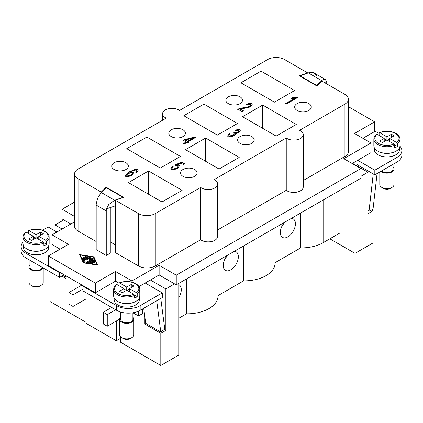 <?xml version="1.0" encoding="UTF-8"?>
<svg xmlns="http://www.w3.org/2000/svg" width="423" height="423" viewBox="0 0 423 423"><rect width="100%" height="100%" fill="white"/><g stroke="black" fill="none" stroke-linecap="round" stroke-linejoin="round"><path stroke-width="0.63" d="M74.575 202.057L62.107 209.258L62.107 218.95L70.837 223.989M159.127 265.274L159.127 274.961L176.248 284.848L360.893 178.247L360.893 168.555L176.248 275.156L159.127 265.274L131.934 280.972L115.484 271.476L95.344 283.103L48.344 255.968L68.484 244.341L52.034 234.839L74.575 221.826M360.893 168.555L343.772 158.667L370.966 142.969L354.516 133.472L374.656 121.84L348.425 106.696M74.575 216.454L62.107 209.258M96.18 205.092L106.252 210.903A9.496 5.483 -60 0 1 106.464 208.84L108.711 204.568L114.644 200.243L101.219 192.491L97.655 198.186L96.396 203.029A9.496 5.483 120 0 0 96.18 205.092L96.18 249.67L106.252 255.481L110.281 253.16L110.281 207.571M217.639 229.943L286.249 190.329A9.496 5.483 0 0 0 296.83 192.153A9.496 5.483 0 0 0 303.243 186.966L303.243 134.636A9.496 5.483 180 0 1 296.83 139.823A9.496 5.483 180 0 1 286.249 137.993L213.964 179.727A9.496 5.483 180 0 1 215.645 180.695A9.496 5.483 180 0 1 217.639 184.058A9.496 5.483 180 0 1 211.22 189.245A9.496 5.483 180 0 1 200.639 187.421L155.267 213.615A11.87 6.853 180 0 1 138.48 213.615L115.315 200.243L123.796 197.382L106.168 187.209L101.219 192.1L78.054 178.728A11.87 6.853 180 0 1 74.575 173.885A11.87 6.853 180 0 1 78.054 169.036L166.228 118.128A9.496 5.483 180 0 1 164.552 117.16A9.496 5.483 180 0 1 162.559 113.798A9.496 5.483 180 0 1 168.978 108.611A9.496 5.483 180 0 1 179.553 110.435L267.733 59.527A11.87 6.853 180 0 1 284.52 59.527L307.685 72.899L299.204 75.759L316.832 85.938L321.781 81.042L344.946 94.414A11.87 6.853 180 0 1 348.425 99.262A11.87 6.853 180 0 1 344.946 104.106L299.574 130.305A9.496 5.483 180 0 1 301.25 131.273A9.496 5.483 180 0 1 303.243 134.636M115.315 200.243L115.315 252.579L138.48 265.951A11.87 6.853 0 0 0 155.267 265.951L200.639 239.751A9.496 5.483 0 0 0 211.22 241.581A9.496 5.483 0 0 0 217.639 236.394L217.639 184.058M110.281 241.914L115.315 244.822M74.575 173.885L74.575 226.215A11.87 6.853 0 0 0 78.054 231.064L96.18 241.528M303.243 180.515L344.946 156.441A11.87 6.853 0 0 0 348.425 151.593L348.425 99.262M83.384 262.873L79.535 254.593L93.869 256.819L97.724 265.094L83.384 262.873M183.371 143.593L186.183 141.969L183.381 140.351L184.708 139.585L195.267 136.888L195.912 137.264L188.298 141.657L189.166 142.16L187.838 142.926L186.971 142.424L184.158 144.047L183.371 143.593M172.32 166.429L173.277 166.836C172.203 167.709 171.875 168.375 172.293 168.83C173.345 169.084 174.757 168.793 176.528 167.957C177.887 167 178.321 166.223 177.829 165.626L175.508 165.61L174.942 165.076L181.61 161.956L184.803 163.801L183.423 164.595L180.854 163.114L177.364 164.737L179.315 165.018L179.622 165.61L177.507 168.365L174.228 169.671L171.109 169.512L170.718 168.772L172.32 166.429L172.32 166.815L172.954 167.085M172.293 169.221L172.103 168.46L172.293 169.221C173.345 169.47 174.757 169.179 176.528 168.343C177.887 167.392 178.321 166.614 177.829 166.012M178.062 166.445L177.829 165.626M286.16 104.137L285.372 103.683L294.561 98.374L291.236 98.464L292.637 97.66L297.443 97.031L297.956 97.327L286.16 104.137M235.537 133.895L235.5 133.435C235.669 134.133 235.103 134.916 233.808 135.799C231.566 136.803 229.62 137.094 227.965 136.666L227.6 135.968L229.229 133.573L230.207 133.917C229.076 134.863 228.727 135.55 229.16 135.979L232.941 135.328C234.051 134.519 234.395 133.837 233.961 133.282L233.242 133.055L234.596 132.378L237.98 132.087L238.757 130.416L235.474 130.971L234.945 130.363C237.023 129.554 238.683 129.338 239.926 129.724L240.264 130.406L238.768 132.573L235.569 133.684M229.16 136.37L228.97 135.614L229.16 136.37L232.941 135.714C234.051 134.905 234.395 134.223 233.961 133.668M234.173 134.075L233.961 133.282M238.947 131.162L238.757 130.416M136.698 172.357L135.794 171.971L136.74 171.082L136.566 170.263L135.508 170.099C134.303 170.279 132.642 170.924 130.527 172.045L133.663 172.045L133.932 172.573L131.754 175.339C129.332 176.46 127.323 176.84 125.726 176.491L125.409 175.91L129.184 171.907L134.826 169.449L137.798 169.612L138.136 170.252L136.698 172.357M135.794 172.357L136.74 171.468L136.566 170.263M243.41 110.8L242.019 111.603L237.747 109.134L243.748 107.585C246.651 107.204 248.655 106.733 249.766 106.178C250.739 105.464 251.013 104.835 250.58 104.301L246.963 104.93L246.302 104.375C248.539 103.402 250.368 103.154 251.791 103.624L252.193 104.37L250.543 106.67C249.274 107.363 247.006 107.939 243.748 108.394L240.248 108.975L243.41 110.8M250.807 105.116L250.58 104.301M161.983 201.988L128.412 182.604L148.552 170.977L182.123 190.361L161.983 201.988M261.017 71.159L294.588 90.538L274.448 102.17L240.877 82.786L261.017 71.159L261.017 94.414M203.944 104.106L237.52 123.49L217.374 135.117L183.804 115.738L203.944 104.106L203.944 127.365M262.699 105.073L296.269 124.457L276.124 136.09L242.553 116.706L262.699 105.073L262.699 128.333M146.876 137.057L180.447 156.441L160.301 168.068L126.731 148.685L146.876 137.057L146.876 160.317M205.626 138.025L239.196 157.409L219.056 169.036L185.48 149.657L205.626 138.025L205.626 161.285M114.141 169.523A8.307 4.796 180 0 1 111.709 166.128A8.307 4.796 180 0 1 116.838 161.697A8.307 4.796 180 0 1 125.89 162.739A8.307 4.796 180 0 1 128.328 166.128A8.307 4.796 180 0 1 123.199 170.564A8.307 4.796 180 0 1 114.141 169.523M171.215 136.571A8.307 4.796 180 0 1 168.782 133.182A8.307 4.796 180 0 1 173.911 128.751A8.307 4.796 180 0 1 182.963 129.787A8.307 4.796 180 0 1 185.396 133.182A8.307 4.796 180 0 1 180.267 137.612A8.307 4.796 180 0 1 171.215 136.571M297.11 110.408A8.307 4.796 180 0 1 294.672 107.014A8.307 4.796 180 0 1 299.801 102.583A8.307 4.796 180 0 1 308.859 103.624A8.307 4.796 180 0 1 311.291 107.014A8.307 4.796 180 0 1 306.162 111.445A8.307 4.796 180 0 1 297.11 110.408M240.037 143.355A8.307 4.796 180 0 1 237.604 139.965A8.307 4.796 180 0 1 242.733 135.534A8.307 4.796 180 0 1 251.785 136.571A8.307 4.796 180 0 1 254.218 139.965A8.307 4.796 180 0 1 249.089 144.396A8.307 4.796 180 0 1 240.037 143.355M182.963 176.306A8.307 4.796 180 0 1 180.531 172.912A8.307 4.796 180 0 1 185.66 168.481A8.307 4.796 180 0 1 194.712 169.523A8.307 4.796 180 0 1 197.15 172.912A8.307 4.796 180 0 1 192.021 177.348A8.307 4.796 180 0 1 182.963 176.306M228.288 103.624A8.307 4.796 180 0 1 225.85 100.23A8.307 4.796 180 0 1 230.979 95.799A8.307 4.796 180 0 1 240.037 96.841A8.307 4.796 180 0 1 242.469 100.23A8.307 4.796 180 0 1 237.34 104.661A8.307 4.796 180 0 1 228.288 103.624M183.709 143.783L186.183 142.355L186.183 141.969M188.298 141.657L188.832 142.355M183.714 140.542L184.708 139.971L195.574 137.454M185.486 140.034L185.486 140.42L187.511 141.589L192.809 138.527L192.809 138.141L185.486 140.034L187.511 141.203L192.809 138.141M187.511 141.589L187.511 141.203M195.267 137.279L195.267 136.888M184.708 139.971L184.708 139.585M170.733 168.962L172.32 166.815M177.364 164.737L177.364 165.123L179.315 165.404L179.606 165.816M175.217 165.335L181.61 162.342L184.47 163.997M181.61 162.342L181.61 161.956M291.854 98.496L292.637 98.046L297.618 97.523M285.705 103.873L294.561 98.765L294.561 98.374M297.443 97.422L297.443 97.031M292.637 98.046L292.637 97.66M227.616 136.153L229.229 133.959L229.869 134.186M229.229 133.959L229.229 133.573M234.945 130.755C237.023 129.94 238.683 129.729 239.926 130.11L240.248 130.607M233.75 133.187L234.596 132.764L237.98 132.473L238.757 130.802M234.596 132.764L234.596 132.378M125.43 176.095L129.184 172.298L134.826 169.835L137.798 169.998L138.12 170.453M130.527 172.045L130.527 172.431L133.663 172.431L133.917 172.78M136.74 171.468L136.566 170.654M126.889 176.185L126.889 175.799C127.831 176.016 129.147 175.719 130.85 174.916C132.188 173.975 132.648 173.234 132.23 172.684L128.407 173.414C127.059 174.392 126.556 175.185 126.889 175.799L126.889 176.185C127.831 176.402 129.147 176.105 130.85 175.307C132.188 174.366 132.648 173.62 132.23 173.07M132.41 173.419L132.23 172.684M240.248 108.975L240.248 109.361L243.072 110.995M246.302 104.761C248.539 103.788 250.368 103.54 251.791 104.01L252.177 104.571M237.747 109.525L243.748 107.971C246.651 107.59 248.655 107.125 249.766 106.564C250.739 105.85 251.013 105.227 250.58 104.687M97.332 265.036L93.71 257.57M93.869 256.819L93.869 257.591M80.233 255.481L79.926 255.429M80.233 255L83.786 262.641L97.02 264.692L93.467 257.052L80.233 255L80.233 255.772L83.548 262.9M83.786 262.641L83.786 262.937M97.02 264.692L97.02 264.988M371.674 210.057L372.98 210.807L367.941 213.715L367.941 172.235L352.502 163.32L370.966 152.661L370.966 142.969M374.656 121.84L374.656 131.532L362.908 138.316M352.502 163.32L352.163 163.516M357.705 160.317L374.826 170.199L396.986 157.409A16.619 9.592 0 0 0 401.85 150.625A16.619 9.592 0 0 0 399.952 146.173M379.119 133.531L374.656 130.95M399.492 147.796L399.492 149.657A12.579 7.265 180 0 1 395.806 154.792A12.579 7.265 180 0 1 382.096 156.367A12.579 7.265 180 0 1 374.329 149.657L374.329 147.796M395.97 151.207A12.579 7.265 180 0 1 395.806 151.302A12.579 7.265 180 0 1 377.85 151.207M374.826 170.199L374.826 174.852L357.033 164.579M299.96 75.807L316.748 85.499L321.781 80.656C323.161 79.36 324.351 78.974 325.345 79.498L314.289 73.116C312.634 72.211 310.656 72.137 308.356 72.899L299.96 75.807L299.96 76.198M316.478 75.902L314.289 73.116L325.345 79.498L326.656 81.776L325.308 83.077M326.619 81.813A9.496 5.483 -60 0 1 326.82 83.564L326.82 83.95M379.352 132.69C385.184 130.57 390.715 130.813 395.949 133.425C398.593 135.016 399.931 136.936 399.968 139.188L399.968 145.782A13.055 7.54 180 0 1 396.145 151.111A13.055 7.54 180 0 1 381.916 152.745A13.055 7.54 180 0 1 373.853 145.782L373.853 139.188A13.055 7.54 180 0 0 377.681 144.518A13.055 7.54 180 0 0 394.701 145.237L394.025 144.069L386.913 139.965L382.381 142.583L379.695 141.028L384.227 138.416L377.115 134.308L376.433 134.694M379.119 135.466L379.119 133.139L379.801 132.759L386.913 136.862L386.913 139.965M386.913 136.862L391.444 134.244L394.13 135.799L389.599 138.416L396.711 142.519L397.387 143.688L397.387 146.4A13.055 7.54 180 0 1 396.145 147.236A13.055 7.54 180 0 1 394.701 147.95L394.701 145.237M379.119 133.139L379.801 132.759A12.108 6.99 180 0 1 395.473 133.472A12.108 6.99 180 0 1 396.711 142.519M386.574 140.161L384.227 138.802M397.387 146.4L394.611 144.798M389.599 138.802L387.246 140.161M384.227 138.416L384.227 141.515M391.444 134.244L391.444 137.348M389.599 138.416L389.599 141.515M316.748 85.499L316.748 85.885M401.85 150.625L401.85 155.278A16.619 9.592 180 0 1 396.986 162.062L374.826 174.852M393.083 164.314L393.083 169.041A6.171 3.564 180 0 1 391.275 171.558A6.171 3.564 180 0 1 381.657 170.908M393.083 166.99A7.122 4.114 180 0 1 394.035 169.041A7.122 4.114 180 0 1 391.947 171.944A7.122 4.114 180 0 1 380.97 171.304M394.035 169.041L394.035 184.544A7.122 4.114 180 0 1 391.947 187.452L391.947 187.452A7.122 4.114 180 0 1 381.874 187.452A7.122 4.114 180 0 1 379.791 184.544L379.791 171.987M390.27 188.42L391.947 187.452L390.27 188.42A4.748 2.739 180 0 1 383.555 188.42L381.874 187.452M377.078 173.552L372.991 209.512L369.004 211.167L367.941 210.554M358.128 165.213L357.985 166.488M369.004 211.167L373.234 173.938M286.249 190.329L286.249 137.993M93.874 262.471A0.497 0.286 180 0 1 93.176 262.873L91.426 261.863L90.205 262.567L92.685 262.953A0.497 0.286 180 0 1 92.431 263.508L89.121 262.995A0.497 0.286 180 0 1 88.899 262.514L93.25 260.002A0.497 0.286 180 0 1 94.08 260.129L94.969 262.038A0.497 0.286 180 0 1 94.012 262.186L93.346 260.753L92.124 261.462L93.874 262.471L93.874 262.873M85.451 256.428A0.497 0.286 180 0 1 86.149 256.835L83.41 258.416A0.497 0.286 180 0 1 82.712 258.009L85.451 256.428L85.451 257.205L83.246 258.479M83.178 259.558A0.497 0.286 180 0 1 83.305 259.283L87.656 256.772A0.497 0.286 180 0 1 88.359 257.173L84.203 259.574L85.314 261.959A0.497 0.286 180 0 1 84.362 262.107L83.178 259.558M89.628 258.056L86.207 260.029A0.497 0.286 180 0 1 85.509 259.627L89.861 257.115A0.497 0.286 180 0 1 90.707 257.332L90.533 258.744L92.975 258.643A0.497 0.286 180 0 1 93.361 259.13L87.392 262.577A0.497 0.286 180 0 1 86.694 262.175L91.722 259.267L89.47 259.362L89.628 258.056L89.565 259.357M93.34 262.937L92.124 262.234L92.124 261.462M94.757 262.355L94.08 260.906A0.497 0.286 0 0 0 93.25 260.774L89.353 263.027M90.205 262.567L90.205 263.159M85.102 262.276L84.203 259.574M87.82 257.485A0.497 0.286 0 0 0 87.656 257.544L83.384 260.013M91.722 259.267L91.722 260.045L87.228 262.641M92.854 259.426L91.722 259.473M90.533 258.744L90.533 259.315M90.633 257.94A0.497 0.286 0 0 0 89.861 257.887L86.043 260.092M118.963 283.172L115.484 281.168L115.484 271.476M131.934 282.109L131.934 280.972M115.484 281.168L95.344 292.795L95.344 283.103M95.344 292.795L48.344 265.66L48.344 255.968M138.971 286.604L150.398 280.005L165.842 288.92L165.842 330.395L164.24 329.475M60.092 249.184L52.034 244.531L52.034 234.839M176.248 284.848L176.248 275.156M159.127 274.961L150.398 280.005M145.195 283.008L162.316 292.89L162.316 297.543L140.161 310.334A16.619 9.592 0 0 1 116.658 310.334L83.088 290.955L83.088 286.302L83.59 286.011M138.48 311.185L138.48 315.96L142.509 313.633L142.509 308.98M42.644 230.186L48.174 226.992L56.904 232.031M106.252 210.903L106.252 255.481M107.262 314.601L107.262 326.228L103.233 323.902L103.233 312.274L107.262 314.601L115.653 309.752M119.614 319.095L107.262 326.228M111.624 307.431L103.233 312.274M73.015 306.458L68.986 304.132L68.986 292.505L73.015 294.831L73.015 306.458L86.112 298.902L86.112 292.7M83.088 289.015L73.015 294.831M81.914 285.044L68.986 292.505M116.325 320.999L116.325 340.769L86.112 323.325L86.112 298.902M120.687 338.247L116.325 340.769M101.219 192.1L101.219 192.491L106.252 187.643L123.04 197.335L114.644 200.243M106.522 208.872L115.315 205.827M123.04 197.335L123.04 197.641M138.48 315.96L132.975 312.777M120.56 312.01L120.56 319.254A6.171 3.564 0 0 0 124.367 322.543A6.171 3.564 0 0 0 131.098 321.771A6.171 3.564 0 0 0 132.901 319.254L132.901 312.787M120.56 317.202A7.122 4.114 0 0 0 119.609 319.254A7.122 4.114 0 0 0 124.008 323.05A7.122 4.114 0 0 0 131.77 322.162A7.122 4.114 0 0 0 133.853 319.254A7.122 4.114 0 0 0 132.901 317.202M119.609 319.254L119.609 334.757A7.122 4.114 0 0 0 121.697 337.665A7.122 4.114 0 0 0 131.77 337.665L131.77 337.665A7.122 4.114 0 0 0 133.853 334.757L133.853 319.254M131.77 337.665L130.088 338.633A4.748 2.739 0 0 1 123.373 338.633L121.697 337.665M156.706 300.785L160.793 332.018L145.686 323.299L143.72 308.282M160.793 332.018L164.785 329.068L160.772 298.437M162.316 292.89L140.161 305.686A16.619 9.592 180 0 1 116.658 305.686L83.088 286.302M139.315 298.009L139.315 299.87A12.579 7.265 180 0 1 135.63 305.004A12.579 7.265 180 0 1 121.919 306.58A12.579 7.265 180 0 1 114.152 299.87L114.152 298.009M117.668 301.419A12.579 7.265 0 0 0 135.63 301.514A12.579 7.265 0 0 0 135.794 301.419M116.415 284.499C114.607 285.943 113.692 287.582 113.676 289.401L113.676 295.994A13.055 7.54 0 0 0 121.734 302.958A13.055 7.54 0 0 0 135.963 301.324A13.055 7.54 0 0 0 139.786 295.994L139.786 289.401A13.055 7.54 0 0 1 137.211 293.9L137.211 296.613A13.055 7.54 180 0 1 135.963 297.448A13.055 7.54 180 0 1 134.525 298.167L134.525 295.45L133.842 294.286L126.731 290.178L122.199 292.795L119.513 291.246L124.045 288.629L124.045 291.727M118.942 285.678L118.942 283.352L119.619 282.971L126.731 287.08L131.262 284.462L133.948 286.011L129.417 288.629L136.529 292.732L137.211 293.9M129.417 288.629L129.417 291.727M134.429 295.011L137.211 296.613M131.262 284.462L131.262 287.561M126.731 287.08L126.731 290.178M127.069 290.374L129.417 289.015M118.942 283.352L119.619 282.971A12.108 6.99 0 0 1 135.291 283.685A12.108 6.99 0 0 1 136.529 292.732M124.045 289.015L126.398 290.374M124.045 288.629L116.933 284.52L116.256 284.906M60.092 272.444L59.59 272.735L59.59 277.388L64.122 274.77M59.59 272.735L26.015 253.351A16.619 9.592 180 0 1 21.15 246.567L21.15 251.22A16.619 9.592 0 0 0 26.015 258.004L59.59 277.388M21.15 246.567A16.619 9.592 180 0 1 23.032 242.13M48.671 245.673L48.671 247.54A12.579 7.265 180 0 1 44.986 252.674A12.579 7.265 180 0 1 31.276 254.249A12.579 7.265 180 0 1 23.508 247.54L23.508 245.673M45.15 249.089A12.579 7.265 180 0 1 44.986 249.184A12.579 7.265 180 0 1 27.03 249.089M28.526 230.572C34.358 228.446 39.894 228.695 45.124 231.307C47.767 232.899 49.11 234.818 49.147 237.07L49.147 243.659A13.055 7.54 180 0 1 45.319 248.988A13.055 7.54 180 0 1 31.091 250.622A13.055 7.54 180 0 1 23.032 243.659L23.032 237.07A13.055 7.54 180 0 0 26.855 242.4A13.055 7.54 180 0 0 43.881 243.119L43.199 241.951L36.087 237.848L31.556 240.465L28.87 238.91L33.401 236.293L33.401 239.397M28.299 233.348L28.299 231.021L28.976 230.641L36.087 234.744L40.619 232.127L43.305 233.681L38.773 236.293L45.885 240.401L46.567 241.57L46.567 244.283A13.055 7.54 180 0 1 45.319 245.113A13.055 7.54 180 0 1 43.881 245.832L43.881 243.119M46.567 244.283L43.786 242.68M38.773 236.684L36.426 238.038M35.754 238.038L33.401 236.684M38.773 236.293L38.773 239.397M40.619 232.127L40.619 235.23M36.087 234.744L36.087 237.848M28.299 231.021L28.976 230.641A12.108 6.99 180 0 1 44.648 231.355A12.108 6.99 180 0 1 45.885 240.401M33.401 236.293L26.289 232.19L25.613 232.571M42.215 267.357A6.171 3.564 180 0 1 40.455 269.44A6.171 3.564 180 0 1 33.729 270.212A6.171 3.564 180 0 1 29.917 266.918L29.917 260.256M43.035 267.828A7.122 4.114 180 0 1 41.126 269.826A7.122 4.114 180 0 1 33.364 270.72A7.122 4.114 180 0 1 28.965 266.918A7.122 4.114 180 0 1 29.917 264.867M43.209 267.928L43.209 282.427A7.122 4.114 180 0 1 41.126 285.335A7.122 4.114 180 0 1 31.053 285.335A7.122 4.114 180 0 1 28.965 282.427L28.965 266.918M39.445 286.302L41.126 285.335L39.445 286.302A4.748 2.739 180 0 1 32.73 286.302L31.053 285.335M62.879 275.489L65.116 276.779L64.915 275.225M65.967 276.15L65.116 276.779M55.059 230.963L55.059 224.957L63.783 219.918M55.059 224.957L62.107 229.028M174.572 283.881L165.842 288.92M148.552 170.977L148.552 194.236M200.639 239.751L200.639 187.421M106.168 187.727L106.168 187.209M367.941 172.235L360.893 176.306M357.033 160.703L357.033 165.938M65.967 275.833L65.967 278.551L61.769 276.124M149.895 280.296L149.895 285.721M145.967 323.458L144.862 324.097L144.862 316.975M165.842 330.395L160.809 333.303L144.862 324.097M372.98 210.807L372.98 242.982L355.019 253.351L355.019 181.636M86.112 322.352L50.02 301.52L50.02 271.862M120.687 336.935L120.687 342.318L160.809 365.477L160.809 333.303M178.765 283.394L178.765 355.109L160.809 365.477M178.765 318.281L186.522 313.808A30.858 17.819 0 0 0 218.019 295.994L218.019 260.732M275.093 262.672L300.663 247.904A30.858 17.819 0 0 0 323.124 242.691L339.912 232.999L339.912 190.361M218.019 295.619L243.595 280.856A30.858 17.819 0 0 0 275.093 263.043L275.093 227.78M186.522 313.808L186.522 278.916M178.765 284.647A10.681 6.165 -60 0 1 179.072 284.806A10.681 6.165 -60 0 1 181.287 289.697A10.681 6.165 -60 0 1 178.765 297.649M355.019 253.351L329.84 238.815M243.595 280.856L243.595 245.969M234.263 251.352A10.681 6.165 -60 0 1 236.145 251.854A10.681 6.165 -60 0 1 238.355 256.745A10.681 6.165 -60 0 1 233.697 267.495A10.681 6.165 -60 0 1 225.464 270.355A10.681 6.165 -60 0 1 223.249 265.464A10.681 6.165 -60 0 1 227.341 255.349M226.723 256.121A9.972 5.758 -60 0 1 224.444 260.066M300.663 247.904L300.663 213.018M291.336 218.405A10.681 6.165 -60 0 1 293.218 218.903A10.681 6.165 -60 0 1 295.428 223.793A10.681 6.165 -60 0 1 290.765 234.543A10.681 6.165 -60 0 1 282.532 237.409A10.681 6.165 -60 0 1 280.322 232.518A10.681 6.165 -60 0 1 284.415 222.398M283.796 223.17A9.972 5.758 -60 0 1 281.517 227.114M179.315 165.404L179.315 165.018M176.528 168.343L176.528 167.957M239.926 130.11L239.926 129.724M237.98 132.473L237.98 132.087M234.702 132.848L234.702 132.457M232.941 135.714L232.941 135.328M130.85 175.307L130.85 174.916M137.798 169.998L137.798 169.612M134.826 169.835L134.826 169.449M129.184 172.298L129.184 171.907M133.663 172.431L133.663 172.045M251.791 104.01L251.791 103.624M249.766 106.564L249.766 106.178M243.748 107.971L243.748 107.585M238.842 108.997L238.842 108.611M399.968 139.188A13.055 7.54 180 0 1 397.387 143.688M394.025 144.069A12.108 6.99 180 0 1 378.352 143.355A12.108 6.99 180 0 1 377.115 134.308M308.356 72.899L321.781 80.656M396.986 157.409L396.986 162.062M344.946 156.441L344.946 104.106M94.08 260.129L94.08 260.906M93.25 260.002L93.25 260.774M88.899 262.514L88.899 262.921M92.685 262.953L92.685 263.508M82.712 258.009L82.712 258.416M83.305 259.283L83.305 259.833M87.656 256.772L87.656 257.544M86.694 262.175L86.694 262.577M92.975 258.643L92.975 259.352M89.861 257.115L89.861 257.887M85.509 259.627L85.509 260.029M116.658 305.686L116.658 310.334M140.161 305.686L140.161 310.334M113.676 289.401A13.055 7.54 0 0 0 117.499 294.731A13.055 7.54 0 0 0 134.525 295.45M116.933 284.52A12.108 6.99 0 0 0 118.17 293.573A12.108 6.99 0 0 0 133.842 294.286M26.015 253.351L26.015 258.004M43.199 241.951A12.108 6.99 180 0 1 27.527 241.237A12.108 6.99 180 0 1 26.289 232.19M49.147 237.07A13.055 7.54 180 0 1 46.567 241.57M155.267 265.951L155.267 213.615M138.48 265.951L138.48 213.615M78.054 231.064L78.054 178.728M323.124 242.691L323.124 200.053M136.856 171.093L136.856 170.702M376.592 134.287C374.783 135.735 373.869 137.375 373.853 139.188M119.17 282.902C125.002 280.782 130.533 281.031 135.767 283.637C138.406 285.224 139.743 287.143 139.786 289.401M25.771 232.164C23.958 233.618 23.048 235.251 23.032 237.07M162.559 120.248L162.559 113.798"/></g></svg>
